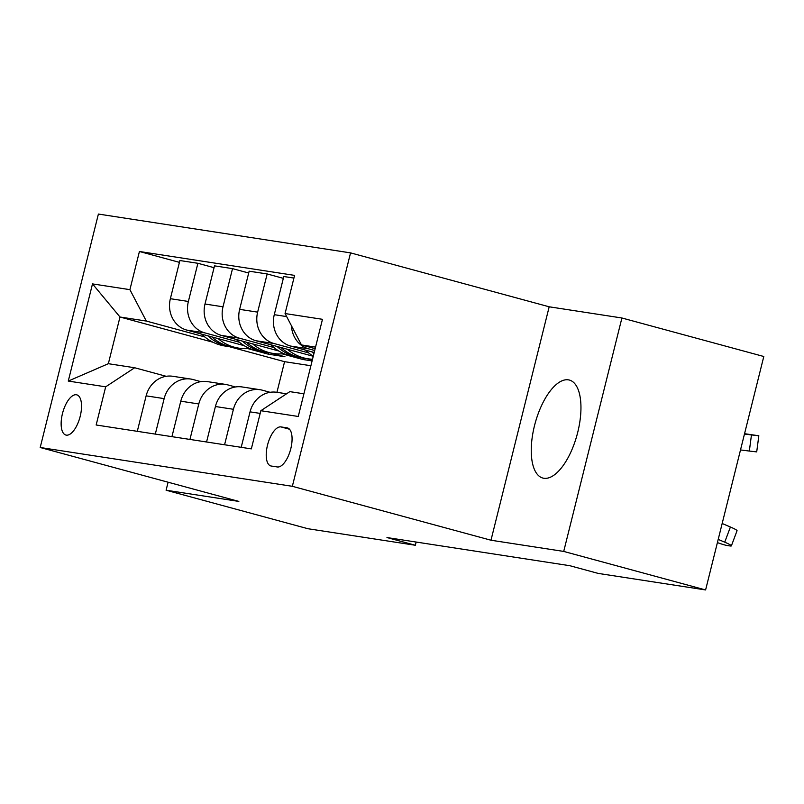 <?xml version="1.0" encoding="UTF-8"?>
<svg xmlns="http://www.w3.org/2000/svg" width="804" height="804" viewBox="0 0 804 804"><rect width="100%" height="100%" fill="white"/><g stroke="black" fill="none" stroke-linecap="round" stroke-linejoin="round"><path stroke-width="1.21" d="M543.836 478.269A50.763 21.758 -74.8 0 0 577.413 433.567A50.763 21.758 -74.8 0 0 569.403 380.061A50.763 21.758 -74.8 0 0 568.378 379.85A50.763 21.758 -74.8 0 0 534.791 424.542A50.763 21.758 -74.8 0 0 542.8 478.048A50.763 21.758 -74.8 0 0 543.836 478.269M66.3 435.135A20.824 8.924 -74.8 0 0 80.078 416.804A20.824 8.924 -74.8 0 0 76.792 394.844A20.824 8.924 -74.8 0 0 76.37 394.764A20.824 8.924 -74.8 0 0 62.591 413.095A20.824 8.924 -74.8 0 0 65.878 435.044A20.824 8.924 -74.8 0 0 66.3 435.135M350.554 252.878L98.4 214.055L40.2 447.496L292.344 486.309L350.554 252.878L549.182 306.796L490.983 540.228L563.715 551.423L621.914 317.992L549.182 306.796M621.914 317.992L763.8 356.504L705.6 589.945L563.715 551.423M705.6 589.945L598.226 573.413L569.855 565.714L386.975 537.554L415.346 545.263L416.15 542.047M287.068 427.849L280.978 426.914A20.18 8.643 -74.8 0 0 267.631 444.672A20.18 8.643 -74.8 0 0 270.817 465.938A20.18 8.643 -74.8 0 0 271.219 466.029L277.32 466.963A20.18 8.643 -74.8 0 0 290.666 449.205A20.18 8.643 -74.8 0 0 287.48 427.939A20.18 8.643 -74.8 0 0 287.068 427.849L287.872 428.07M315.54 347.117L301.48 344.946L285.068 313.55L294.586 275.38L139.424 251.491L179.423 262.355M285.068 313.55L322.474 319.309L298.254 416.472L260.848 410.713L289.842 391.638L303.902 393.799M213.04 342.263L119.987 317.007L108.349 363.699L134.67 367.75L105.676 386.824L96.158 424.994L251.33 448.883L260.848 410.713M105.676 386.824L68.27 381.066L92.5 283.902L129.906 289.661L139.424 251.491M168.096 482.219L166.096 490.219L307.982 528.731L415.346 545.263M166.096 490.219L238.838 501.415L40.2 447.496M490.983 540.228L292.344 486.309M134.67 367.75L166.187 376.302M155.303 434.1L164.147 398.623A26.029 23.497 -81.2 0 1 190.809 379.056A26.029 23.497 -81.2 0 1 193.141 379.548L200.829 381.639M189.945 439.426L198.789 403.96A26.029 23.497 -81.2 0 1 225.452 384.392A26.029 23.497 -81.2 0 1 227.783 384.885L235.461 386.965M224.577 444.763L233.421 409.286A26.029 23.497 -81.2 0 1 260.084 389.719A26.029 23.497 -81.2 0 1 262.416 390.211L270.094 392.302M310.897 365.74L284.576 361.679L229.301 346.685M284.576 361.679L276.938 392.312M315.158 348.665L301.48 344.946M314.706 350.494L308.696 348.856A26.029 23.497 -81.2 0 1 291.46 325.771M314.213 352.474L290.676 346.082A26.029 23.497 -81.2 0 1 274.275 314.686L283.792 276.516L293.912 278.073M308.696 352.926L274.053 343.529A26.029 23.497 -81.2 0 1 257.642 312.133L267.159 273.953L283.33 278.345M313.258 356.283L256.044 340.755A26.029 23.497 -81.2 0 1 239.632 309.359L249.15 271.189L267.159 273.953M274.063 347.599L239.421 338.193A26.029 23.497 -81.2 0 1 223.009 306.796L232.527 268.626L248.697 273.018M312.304 360.091L306.887 358.624M278.837 351.006L221.412 335.419A26.029 23.497 -81.2 0 1 205 304.023L214.517 265.853L232.527 268.626M312.103 360.916L302.967 359.519L282.124 353.85M239.431 342.263L204.789 332.866A26.029 23.497 -81.2 0 1 188.377 301.46L197.895 263.29L214.065 267.682M268.687 352.745L268.335 354.182L284.958 356.745L272.254 353.298M244.205 345.68L186.769 330.092A26.029 23.497 -81.2 0 1 170.368 298.696L179.885 260.526L197.895 263.29M268.335 354.182L247.481 348.524M204.789 336.936L146.308 321.057L119.987 317.007L92.5 283.902M277.651 399.648A26.029 23.497 -81.2 0 1 280.727 397.638M241.2 447.325L250.044 411.849A26.029 23.497 -81.2 0 1 276.707 392.282L286.556 393.799M206.568 441.989L215.412 406.512A26.029 23.497 -81.2 0 1 242.074 386.945L260.084 389.719M303.329 358.081L302.967 359.519M171.935 436.662L180.779 401.186A26.029 23.497 -81.2 0 1 207.442 381.619L225.452 384.392M129.906 289.661L146.308 321.057M137.293 431.326L146.137 395.849A26.029 23.497 -81.2 0 1 172.8 376.282L190.809 379.056M68.27 381.066L108.349 363.699M718.203 539.394L724.726 542.177L730.404 527.012A13.015 1.266 20.5 0 1 737.047 530.72L731.369 545.886A13.015 1.266 -159.5 0 0 724.726 542.177M722.163 523.494L730.404 527.012M717.399 542.599A13.015 1.266 -159.5 0 0 727.278 545.534L730.052 545.956A13.015 1.266 -159.5 0 0 731.369 545.886M740.504 449.938L749.338 451.054L751.459 434.924L758.825 435.768L744.554 433.698M744.464 434.039L751.459 434.924M758.825 435.768L756.705 451.898L749.338 451.054M305.62 350.142A49.788 44.934 98.8 0 0 313.279 356.222M311.771 351.81A49.788 44.934 98.8 0 0 313.902 353.69M270.978 344.805A49.788 44.934 98.8 0 0 294.143 356.664L299.41 357.468A49.788 44.934 98.8 0 0 301.078 357.7M287.34 349.248A49.788 44.934 98.8 0 0 307.992 358.795A49.788 44.934 98.8 0 0 312.525 359.237M277.139 346.484A49.788 44.934 98.8 0 0 299.41 357.468M307.992 358.795L302.726 357.981A49.788 44.934 -81.2 0 1 281.058 347.549M236.346 339.479A49.788 44.934 98.8 0 0 259.501 351.328L264.767 352.142A49.788 44.934 98.8 0 0 266.436 352.363M252.707 343.921A49.788 44.934 98.8 0 0 273.36 353.469A49.788 44.934 98.8 0 0 283.963 353.7M242.496 341.147A49.788 44.934 98.8 0 0 264.767 352.142M273.36 353.469L268.094 352.654A49.788 44.934 -81.2 0 1 246.426 342.213M201.714 334.142A49.788 44.934 98.8 0 0 224.869 346.001L230.135 346.805A49.788 44.934 98.8 0 0 231.803 347.026M218.075 338.584A49.788 44.934 98.8 0 0 238.728 348.132A49.788 44.934 98.8 0 0 249.32 348.363M207.864 335.811A49.788 44.934 98.8 0 0 230.135 346.805M238.728 348.132L233.461 347.318A49.788 44.934 -81.2 0 1 211.784 336.876M290.676 346.082L308.696 348.856M256.044 340.755L274.053 343.529M221.412 335.419L239.421 338.193M186.769 330.092L204.789 332.866M274.275 314.686L286.666 316.595M250.044 411.849L260.174 413.407M215.412 406.512L233.421 409.286M239.632 309.359L257.642 312.133M180.779 401.186L198.789 403.96M205 304.023L223.009 306.796M146.137 395.849L164.147 398.623M170.368 298.696L188.377 301.46M289.49 429.225L280.978 426.914"/></g></svg>
